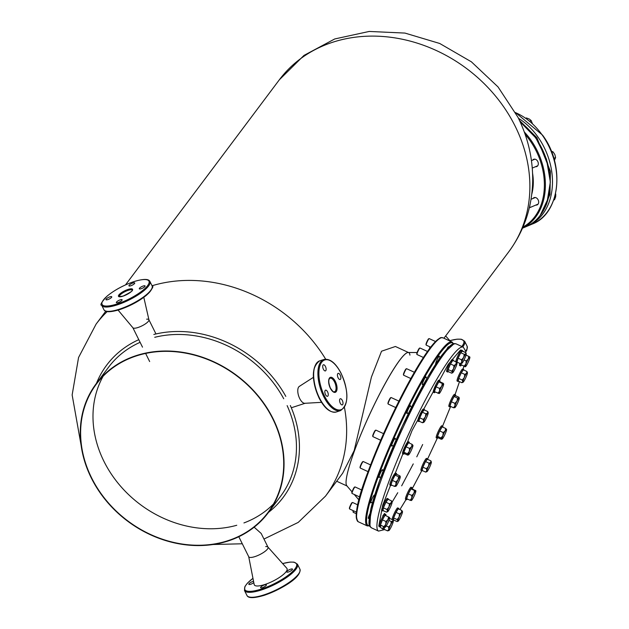 <?xml version="1.0" encoding="UTF-8"?>
<svg xmlns="http://www.w3.org/2000/svg" width="629" height="629" viewBox="0 0 629 629"><rect width="100%" height="100%" fill="white"/><g stroke="black" fill="none" stroke-linecap="round" stroke-linejoin="round"><path stroke-width="0.94" d="M236.763 525.27A107.166 90.71 36.9 0 1 103.919 461.293A107.166 90.71 36.9 0 1 103.172 376.166M273.529 503.939A107.166 90.71 36.9 0 1 243.934 522.935M228.012 540.665A107.166 90.71 -143.1 0 0 267.899 512.596A107.166 90.71 -143.1 0 0 257.379 395.374A107.166 90.71 -143.1 0 0 136.312 355.935A107.166 90.71 -143.1 0 0 96.434 383.997A107.166 90.71 -143.1 0 0 106.954 501.219A107.166 90.71 -143.1 0 0 228.012 540.665M136.163 355.621A107.528 91.008 -143.1 0 0 96.143 383.776A107.528 91.008 -143.1 0 0 106.702 501.392A107.528 91.008 -143.1 0 0 228.17 540.971A107.528 91.008 -143.1 0 0 268.182 512.816A107.528 91.008 -143.1 0 0 257.631 395.201A107.528 91.008 -143.1 0 0 136.163 355.621M140.11 342.318A107.528 91.008 -143.1 0 0 108.558 367.226L96.143 383.776M290.346 405.524A110.287 93.344 36.9 0 1 268.512 512.376M153.822 334.471A110.287 93.344 36.9 0 1 285.81 396.388M283.718 398.747A107.528 91.008 -143.1 0 0 154.734 337.309M96.473 383.344A110.287 93.344 36.9 0 1 138.797 339.668M268.182 512.816L280.597 496.265A107.528 91.008 -143.1 0 0 287.131 405.619M253.542 581.306A3.224 0.881 -26.4 0 0 252.748 581.51A3.224 0.881 -26.4 0 0 248.832 584.325A3.224 0.881 -26.4 0 0 250.688 584.262A3.224 0.881 -26.4 0 0 253.802 582.627M264.534 584.891A3.224 0.881 -26.4 0 0 260.61 587.698A3.224 0.881 -26.4 0 0 262.474 587.643A3.224 0.881 -26.4 0 0 266.389 584.836A3.224 0.881 -26.4 0 0 264.534 584.891M290.629 569.19A3.224 0.881 -26.4 0 0 286.714 571.997A3.224 0.881 -26.4 0 0 288.569 571.934A3.224 0.881 -26.4 0 0 292.493 569.127A3.224 0.881 -26.4 0 0 290.629 569.19M248.691 556.586A10.756 2.925 -26.4 0 0 254.957 556.594A10.756 2.925 -26.4 0 0 264.723 551.617A10.756 2.925 -26.4 0 0 267.899 547.049A10.756 2.925 -26.4 0 0 265.697 546.577M248.714 556.696L254.171 584.498A18.28 4.977 -26.4 0 0 264.817 584.514A18.28 4.977 -26.4 0 0 281.415 576.046A18.28 4.977 -26.4 0 0 286.824 568.286L267.978 547.136M369.789 513.94A4.301 0.566 114.7 0 0 368.767 516.338A4.301 0.566 114.7 0 0 368.342 518.414A4.301 0.566 114.7 0 0 368.924 517.895M374.381 495.833A4.301 0.566 114.7 0 0 374.397 495.054A4.301 0.566 114.7 0 0 373.028 496.839A4.301 0.566 114.7 0 0 371.22 500.786A4.301 0.566 114.7 0 0 370.796 502.862A4.301 0.566 114.7 0 0 371.377 502.343M382.566 470.429A4.301 0.566 114.7 0 0 382.581 469.651A4.301 0.566 114.7 0 0 381.213 471.436A4.301 0.566 114.7 0 0 379.405 475.39A4.301 0.566 114.7 0 0 378.98 477.458A4.301 0.566 114.7 0 0 379.562 476.939M395.24 439.042A4.301 0.566 114.7 0 0 395.256 438.264A4.301 0.566 114.7 0 0 393.888 440.048A4.301 0.566 114.7 0 0 392.079 443.995A4.301 0.566 114.7 0 0 391.655 446.071A4.301 0.566 114.7 0 0 392.237 445.552M410.478 406.444A4.301 0.566 114.7 0 0 410.493 405.666A4.301 0.566 114.7 0 0 409.125 407.45A4.301 0.566 114.7 0 0 407.317 411.405A4.301 0.566 114.7 0 0 406.892 413.473A4.301 0.566 114.7 0 0 407.474 412.954M425.951 377.604A4.301 0.566 114.7 0 0 425.967 376.826A4.301 0.566 114.7 0 0 424.599 378.611A4.301 0.566 114.7 0 0 422.79 382.566A4.301 0.566 114.7 0 0 422.366 384.633A4.301 0.566 114.7 0 0 422.947 384.115M439.309 356.91A4.301 0.566 114.7 0 0 439.325 356.132A4.301 0.566 114.7 0 0 437.965 357.917A4.301 0.566 114.7 0 0 436.156 361.864A4.301 0.566 114.7 0 0 435.724 363.939A4.301 0.566 114.7 0 0 435.779 363.947M448.579 347.216A4.301 0.566 114.7 0 0 448.54 346.728A4.301 0.566 114.7 0 0 446.991 348.851M352.036 491.886L346.776 485.737A73.475 9.632 -65.3 0 1 354.52 450.671A73.475 9.632 -65.3 0 1 408.166 352.515L417.121 352.515M535.806 205.078A3.939 2.956 -112.9 0 0 537.08 204.928A3.939 2.956 -112.9 0 0 538.448 203.411A3.939 2.956 -112.9 0 0 537.606 199.008A3.939 2.956 -112.9 0 0 534.005 197.671A3.939 2.956 -112.9 0 0 533.015 198.481M535.452 166.724A3.939 2.956 -112.9 0 0 536.726 166.575A3.939 2.956 -112.9 0 0 538.094 165.057A3.939 2.956 -112.9 0 0 537.252 160.654A3.939 2.956 -112.9 0 0 533.651 159.318A3.939 2.956 -112.9 0 0 532.661 160.128M531.749 194.322A46.239 34.674 -112.9 0 0 532.606 173.447M338.119 377.809A3.224 1.478 72 0 0 340.147 379.507A3.224 1.478 72 0 0 340.179 375.065A3.224 1.478 72 0 0 338.15 373.367A3.224 1.478 72 0 0 338.119 377.809M340.258 403.197A3.224 1.478 72 0 0 342.286 404.895A3.224 1.478 72 0 0 342.318 400.453A3.224 1.478 72 0 0 340.289 398.755A3.224 1.478 72 0 0 340.258 403.197M325.523 394.611A3.224 1.478 72 0 0 327.552 396.301A3.224 1.478 72 0 0 327.583 391.859A3.224 1.478 72 0 0 325.555 390.169A3.224 1.478 72 0 0 325.523 394.611M323.385 369.215A3.224 1.478 72 0 0 325.413 370.913A3.224 1.478 72 0 0 325.445 366.471A3.224 1.478 72 0 0 323.416 364.781A3.224 1.478 72 0 0 323.385 369.215M321.513 402.34L304.837 403.307A8.963 4.104 -108 0 1 299.687 398.511A8.963 4.104 -108 0 1 299.325 386.387L313.384 377.353M130.801 285.77A3.224 0.881 -26.4 0 0 134.716 282.964A3.224 0.881 -26.4 0 0 132.861 283.026A3.224 0.881 -26.4 0 0 128.937 285.833A3.224 0.881 -26.4 0 0 130.801 285.77M141.163 288.742A3.224 0.881 -26.4 0 0 145.087 285.936A3.224 0.881 -26.4 0 0 143.223 285.998A3.224 0.881 -26.4 0 0 139.308 288.805A3.224 0.881 -26.4 0 0 141.163 288.742M118.197 302.565A3.224 0.881 -26.4 0 0 122.12 299.758A3.224 0.881 -26.4 0 0 120.257 299.821A3.224 0.881 -26.4 0 0 116.341 302.628A3.224 0.881 -26.4 0 0 118.197 302.565M107.834 299.593A3.224 0.881 -26.4 0 0 111.75 296.786A3.224 0.881 -26.4 0 0 109.894 296.841A3.224 0.881 -26.4 0 0 105.971 299.656A3.224 0.881 -26.4 0 0 107.834 299.593M143.813 297.344L148.947 319.854A8.963 2.437 153.6 0 1 138.003 327.505A8.963 2.437 153.6 0 1 132.923 327.803L118.095 310.105M408.488 352.515L395.413 346.485L381.544 351.21L371.432 377.038L354.198 450.521L342.687 473.212L325.492 496.147A143.365 121.35 36.9 0 0 344.44 407.388M347.247 486.099A73.475 9.632 -65.3 0 1 354.52 450.671A73.475 9.632 -65.3 0 1 385.428 383.179A73.475 9.632 -65.3 0 1 408.748 352.633A73.475 9.632 -65.3 0 1 409.919 355.149M146.636 319.186A8.963 2.437 153.6 0 1 148.892 319.705A8.963 2.437 153.6 0 1 138.003 327.505A8.963 2.437 153.6 0 1 132.837 327.67M238.8 536.726L248.762 556.791A10.756 2.925 -26.4 0 0 254.957 556.594A10.756 2.925 -26.4 0 0 268.025 547.23L261.184 533.463L254.147 527.181M305.317 403.22A8.963 4.104 -108 0 1 299.687 398.511A8.963 4.104 -108 0 1 299.774 386.175M465.586 352.594L460.522 349.976L448.21 364.356L412.066 430.511L382.707 505.181L378.792 526.151L383.643 529.673M399.902 509.561L406.067 499.512M412.16 488.827L421.729 470.759L412.176 488.835M437.257 438.287L427.618 458.942L437.241 438.287A6.628 0.873 -65.3 0 1 438.735 432.949A6.628 0.873 -65.3 0 1 442.329 426.478A6.628 0.873 -65.3 0 1 442.769 426.234A6.628 0.873 -65.3 0 1 442.808 427.138M450.631 406.444L442.58 426.147L450.616 406.436M459.508 381.638L455.05 394.666L459.484 381.63M463.101 369.199L463.832 366.204M357.704 504.828L352.602 502.477A3.585 0.472 114.7 0 0 352.531 502.485A3.585 0.472 114.7 0 0 350.738 505.401A3.585 0.472 114.7 0 0 349.559 508.932A3.585 0.472 114.7 0 0 349.606 508.987L356.399 512.124M352.531 502.485L352.067 502.657A3.224 0.425 114.7 0 0 350.455 505.284A3.224 0.425 114.7 0 0 349.394 508.468L349.559 508.932M383.981 526.654L385.711 524.421A5.37 0.708 -65.3 0 1 386.772 521.921A5.37 0.708 -65.3 0 1 387.983 519.562L388.525 516.928L385.011 515.308L382.424 519.884L380.466 525.026L385.042 527.283L380.466 525.026M385.711 524.421L385.939 521.504L387.983 519.562A5.37 0.708 -65.3 0 1 389.587 517.557L389.154 517.502L389.587 517.557A5.37 0.708 -65.3 0 1 389.626 517.628A5.37 0.708 -65.3 0 1 388.926 520.419A5.37 0.708 -65.3 0 1 386.654 525.278A5.37 0.708 -65.3 0 1 385.176 527.291A5.37 0.708 -65.3 0 1 385.042 527.283A5.37 0.708 -65.3 0 1 385.711 524.421M382.424 519.884L385.939 521.504M388.525 516.928L389.587 517.557M387.543 530.892L388.84 529.303L388.643 527.023L390.735 524.625L391.324 521.535L392.866 521.071A5.37 0.708 -65.3 0 1 393.29 520.954A5.37 0.708 -65.3 0 1 393.109 522.196A5.37 0.708 -65.3 0 1 391.222 526.874A5.37 0.708 -65.3 0 1 389.084 530.428L387.543 530.892L384.028 529.272L384.61 527.22L385.042 527.283M385.829 514.436L384.862 513.987A6.628 0.873 114.7 0 0 381.41 519.397A6.628 0.873 114.7 0 0 379.311 526.033L380.278 526.481A6.628 0.873 -65.3 0 1 382.377 519.845A6.628 0.873 -65.3 0 1 385.829 514.436A6.628 0.873 -65.3 0 1 385.797 515.67M381.198 525.647A6.628 0.873 -65.3 0 1 380.278 526.481M389.084 530.428A5.37 0.708 -65.3 0 1 388.832 530.624A5.37 0.708 -65.3 0 1 388.84 529.303A5.37 0.708 -65.3 0 1 389.603 527.149A5.37 0.708 -65.3 0 1 390.735 524.625A5.37 0.708 -65.3 0 1 392.866 521.071L392.913 519.916L389.579 518.382M353.537 510.803A3.585 0.472 114.7 0 0 353.223 512.265A3.585 0.472 114.7 0 0 353.262 512.321L356.242 513.689M353.27 510.677A3.224 0.425 114.7 0 0 353.05 511.794L353.223 512.265M391.324 521.535L388.926 520.427M386.269 525.93L388.643 527.023M393.29 520.954L392.913 519.916M397.072 521.575L397.85 520.922A5.37 0.708 -65.3 0 1 398.196 519.436A5.37 0.708 -65.3 0 1 399.069 517.132L399.509 514.003L395.995 512.383L393.62 517.95L393.55 519.955L397.072 521.575L397.85 520.922L397.135 519.57L399.069 517.132A5.37 0.708 -65.3 0 1 401.404 512.564L401.813 510.441L398.291 508.814L395.995 512.383M393.62 517.95L397.135 519.57M399.509 514.003L401.404 512.564A5.37 0.708 -65.3 0 1 402.497 511.558A5.37 0.708 -65.3 0 1 402.521 511.786A5.37 0.708 -65.3 0 1 401.302 515.576A5.37 0.708 -65.3 0 1 398.967 520.144A5.37 0.708 -65.3 0 1 398.047 521.229A5.37 0.708 -65.3 0 1 397.85 520.922M401.813 510.441L402.521 511.786M411.099 500.118L411.366 500.542A5.37 0.708 -65.3 0 1 411.24 499.961A5.37 0.708 -65.3 0 1 411.728 498.223L411.83 495.479L408.315 493.859L406.617 498.655L410.132 500.275L411.728 498.223A5.37 0.708 -65.3 0 1 413.913 493.34L414.495 490.51L410.981 488.89L408.315 493.859M414.495 490.51L415.73 490.777A5.37 0.708 -65.3 0 1 415.863 490.864A5.37 0.708 -65.3 0 1 415.36 493.089A5.37 0.708 -65.3 0 1 413.182 497.979A5.37 0.708 -65.3 0 1 411.405 500.527A5.37 0.708 -65.3 0 1 411.366 500.542L410.132 500.275M411.83 495.479L413.913 493.34A5.37 0.708 -65.3 0 1 415.73 490.777L411.948 488.725L410.981 488.89M415.73 490.777L415.462 490.345M429.041 463.172L430.716 462.362A5.37 0.708 -65.3 0 1 431.337 462.024A5.37 0.708 -65.3 0 1 431.266 462.858A5.37 0.708 -65.3 0 1 429.568 467.316A5.37 0.708 -65.3 0 1 427.327 471.278A5.37 0.708 -65.3 0 1 426.879 471.687A5.37 0.708 -65.3 0 1 426.753 471.679A5.37 0.708 -65.3 0 1 426.784 470.775L426.415 468.778L422.9 467.158L422.138 470.461L425.652 472.088L426.784 470.775A5.37 0.708 -65.3 0 1 428.475 466.317L429.041 463.172L425.526 461.552L422.9 467.158M426.792 471.703L425.652 472.088M426.415 468.778L428.475 466.317A5.37 0.708 -65.3 0 1 430.716 462.362L430.896 460.86L427.382 459.241L425.526 461.552M430.896 460.86L431.337 462.024M443.225 432.579L445.206 430.865L445.694 428.475L446.582 429.465A5.37 0.708 -65.3 0 1 445.631 432.823A5.37 0.708 -65.3 0 1 443.311 437.572A5.37 0.708 -65.3 0 1 442.368 438.9A5.37 0.708 -65.3 0 1 442.116 439.097A5.37 0.708 -65.3 0 1 441.935 438.971L441.047 437.981L437.532 436.361L437.815 437.658L441.33 439.278L441.935 438.971A5.37 0.708 -65.3 0 1 442.887 435.622L443.225 432.579L439.71 430.951L437.532 436.361M445.694 428.475L442.179 426.847L439.71 430.951M441.33 439.278L441.935 438.971M441.047 437.981L442.887 435.622A5.37 0.708 -65.3 0 1 445.206 430.865A5.37 0.708 -65.3 0 1 446.574 429.426A5.37 0.708 -65.3 0 1 446.582 429.465M453.493 407.757L454.94 405.917L454.901 403.386L456.992 401.098L457.598 398.11L458.989 398.008A5.37 0.708 -65.3 0 1 459.249 398.039A5.37 0.708 -65.3 0 1 458.926 399.745A5.37 0.708 -65.3 0 1 456.874 404.573A5.37 0.708 -65.3 0 1 455.711 406.617A5.37 0.708 -65.3 0 1 454.885 407.655L453.493 407.757L449.971 406.137L451.378 401.766L454.083 396.49L455.365 395.594L458.887 397.214L458.989 398.008L458.887 397.214M454.901 403.386L451.378 401.766M457.598 398.11L454.083 396.49M454.885 407.655A5.37 0.708 -65.3 0 1 454.791 407.702A5.37 0.708 -65.3 0 1 454.94 405.917A5.37 0.708 -65.3 0 1 456.992 401.098A5.37 0.708 -65.3 0 1 458.989 398.008M464.792 374.404L466.592 373.272A5.37 0.708 -65.3 0 1 467.433 372.635A5.37 0.708 -65.3 0 1 467.426 373.131A5.37 0.708 -65.3 0 1 465.955 377.29A5.37 0.708 -65.3 0 1 464.752 379.751A5.37 0.708 -65.3 0 1 463.652 381.591A5.37 0.708 -65.3 0 1 462.975 382.306A5.37 0.708 -65.3 0 1 462.81 381.732L462.276 380.05L458.761 378.422L458.337 381.103L461.851 382.723L462.81 381.732A5.37 0.708 -65.3 0 1 464.281 377.573L464.792 374.404L461.277 372.785L458.761 378.422M462.276 380.05L464.281 377.573A5.37 0.708 -65.3 0 1 466.592 373.272L466.891 371.448L463.376 369.821L461.277 372.785M462.975 382.306L461.851 382.723M466.891 371.448L467.394 372.572M430.134 346.933A3.585 0.472 114.7 0 0 429.811 348.38L429.646 347.923A3.224 0.425 114.7 0 1 429.866 346.807M466.191 360.96L468.235 359.017L468.778 356.384L469.839 357.02A5.37 0.708 -65.3 0 1 469.879 357.083A5.37 0.708 -65.3 0 1 469.179 359.882A5.37 0.708 -65.3 0 1 468.118 362.375A5.37 0.708 -65.3 0 1 466.907 364.741A5.37 0.708 -65.3 0 1 465.429 366.754A5.37 0.708 -65.3 0 1 465.295 366.738L460.719 364.49L465.295 366.738A5.37 0.708 -65.3 0 1 465.963 363.877L466.191 360.96L464.013 359.961M461.049 363.633L460.719 364.49M464.862 366.683L465.295 366.738M464.233 366.109L465.963 363.877A5.37 0.708 -65.3 0 1 468.235 359.017A5.37 0.708 -65.3 0 1 469.839 357.02L469.407 356.957L469.839 357.02M468.778 356.384L466.01 355.11M435.567 341.539L429.198 338.606A3.585 0.472 114.7 0 0 429.127 338.614A3.585 0.472 114.7 0 0 426.784 342.797A3.585 0.472 114.7 0 0 426.155 345.062A3.585 0.472 114.7 0 0 426.195 345.117L430.708 347.2M429.127 338.614L428.664 338.787A3.224 0.425 114.7 0 0 426.548 342.553A3.224 0.425 114.7 0 0 425.99 344.598L426.155 345.062M466.05 355A5.37 0.708 -65.3 0 1 465.287 357.146A5.37 0.708 -65.3 0 1 464.155 359.678A5.37 0.708 -65.3 0 1 462.024 363.232L460.483 363.696L456.961 362.076L458.061 358.2L460.743 352.712L462.331 351.092L465.845 352.712L465.798 353.868A5.37 0.708 -65.3 0 1 466.223 353.757A5.37 0.708 -65.3 0 1 466.05 355M461.725 363.436L461.765 363.42A5.37 0.708 -65.3 0 1 461.78 362.107L461.576 359.827L458.061 358.2M460.483 363.696L461.78 362.107A5.37 0.708 -65.3 0 1 463.667 357.421L464.257 354.331L460.743 352.712M461.576 359.827L463.667 357.421A5.37 0.708 -65.3 0 1 465.798 353.868L464.257 354.331M466.223 353.757L465.845 352.712M427.547 351.485L419.991 348.002A3.585 0.472 114.7 0 0 419.92 348.01A3.585 0.472 114.7 0 0 418.599 349.968A3.585 0.472 114.7 0 0 417.161 353.317A3.585 0.472 114.7 0 0 416.941 354.465A3.585 0.472 114.7 0 0 416.988 354.52L423.466 357.5M419.92 348.01L419.449 348.183A3.224 0.425 114.7 0 0 418.261 349.952A3.224 0.425 114.7 0 0 416.964 352.963A3.224 0.425 114.7 0 0 416.775 353.993L416.941 354.465M454.02 365.598L455.923 364.16L456.324 362.037L457.039 363.381A5.37 0.708 -65.3 0 1 456.693 364.859A5.37 0.708 -65.3 0 1 455.813 367.171A5.37 0.708 -65.3 0 1 453.478 371.739A5.37 0.708 -65.3 0 1 452.558 372.824A5.37 0.708 -65.3 0 1 452.369 372.517L451.653 371.165L448.139 369.545L448.068 371.55L451.583 373.17L452.369 372.517A5.37 0.708 -65.3 0 1 453.588 368.728L454.02 365.598L450.506 363.979L448.139 369.545M456.324 362.037L452.809 360.417L450.506 363.979M451.583 373.17L452.369 372.517M451.653 371.165L453.588 368.728A5.37 0.708 -65.3 0 1 455.923 364.16A5.37 0.708 -65.3 0 1 457.016 363.153A5.37 0.708 -65.3 0 1 457.039 363.381M414.432 372.297L406.625 368.704A3.585 0.472 114.7 0 0 406.554 368.704A3.585 0.472 114.7 0 0 404.934 371.275A3.585 0.472 114.7 0 0 403.59 374.829A3.585 0.472 114.7 0 0 403.582 375.159A3.585 0.472 114.7 0 0 403.629 375.214L410.879 378.556M406.554 368.704L406.09 368.877A3.224 0.425 114.7 0 0 404.628 371.189A3.224 0.425 114.7 0 0 403.417 374.389A3.224 0.425 114.7 0 0 403.417 374.687L403.582 375.159M437.926 393.267L439.522 391.207L439.624 388.463L441.707 386.324L442.289 383.493L443.524 383.761A5.37 0.708 -65.3 0 1 443.649 383.847A5.37 0.708 -65.3 0 1 443.649 384.343A5.37 0.708 -65.3 0 1 443.154 386.08A5.37 0.708 -65.3 0 1 440.976 390.963A5.37 0.708 -65.3 0 1 439.199 393.518A5.37 0.708 -65.3 0 1 439.16 393.526L434.411 391.647L436.109 386.843L438.775 381.874L439.742 381.709L443.256 383.328M438.893 393.101L439.16 393.526A5.37 0.708 -65.3 0 1 439.522 391.207A5.37 0.708 -65.3 0 1 441.707 386.324A5.37 0.708 -65.3 0 1 443.524 383.761M439.624 388.463L436.109 386.843M442.289 383.493L438.775 381.874M391.167 397.552A3.585 0.472 114.7 0 0 391.152 397.544A3.585 0.472 114.7 0 0 391.081 397.544A3.585 0.472 114.7 0 0 389.225 400.602A3.585 0.472 114.7 0 0 388.109 403.999A3.585 0.472 114.7 0 0 388.132 404.038A3.585 0.472 114.7 0 0 388.148 404.054A3.585 0.472 114.7 0 0 388.172 404.054M425.88 413.835L427.563 413.025A5.37 0.708 -65.3 0 1 428.137 412.624A5.37 0.708 -65.3 0 1 428.176 412.687A5.37 0.708 -65.3 0 1 428.105 413.52A5.37 0.708 -65.3 0 1 426.407 417.978A5.37 0.708 -65.3 0 1 424.174 421.941A5.37 0.708 -65.3 0 1 423.718 422.358A5.37 0.708 -65.3 0 1 423.624 421.446L423.262 419.449L419.74 417.829L418.977 421.131L422.491 422.751L423.624 421.446A5.37 0.708 -65.3 0 1 425.322 416.988L425.88 413.835L422.366 412.215L419.74 417.829M423.262 419.449L425.322 416.988A5.37 0.708 -65.3 0 1 427.563 413.025L427.744 411.523L428.042 412.365M390.695 397.725A3.224 0.425 114.7 0 0 390.617 397.717A3.224 0.425 114.7 0 0 388.942 400.469A3.224 0.425 114.7 0 0 387.936 403.527A3.224 0.425 114.7 0 0 387.967 403.566M427.744 411.523L424.221 409.904L422.366 412.215M423.631 422.366L422.491 422.751M383.58 433.664L375.914 430.134A3.585 0.472 114.7 0 0 375.843 430.142A3.585 0.472 114.7 0 0 375.678 430.267A3.585 0.472 114.7 0 0 373.83 433.554A3.585 0.472 114.7 0 0 372.871 436.597A3.585 0.472 114.7 0 0 372.918 436.644L380.702 440.237M375.474 430.346A3.224 0.425 114.7 0 0 375.379 430.315A3.224 0.425 114.7 0 0 375.23 430.433A3.224 0.425 114.7 0 0 373.563 433.389A3.224 0.425 114.7 0 0 372.706 436.125L372.871 436.597M409.597 448.438L411.578 446.724A5.37 0.708 -65.3 0 1 412.522 445.403A5.37 0.708 -65.3 0 1 412.939 445.285A5.37 0.708 -65.3 0 1 412.954 445.324A5.37 0.708 -65.3 0 1 412.003 448.681A5.37 0.708 -65.3 0 1 409.676 453.43A5.37 0.708 -65.3 0 1 408.488 454.956A5.37 0.708 -65.3 0 1 408.307 454.838L407.419 453.839L403.897 452.22L404.18 453.517L407.702 455.137L408.307 454.838A5.37 0.708 -65.3 0 1 409.259 451.48L409.597 448.438L406.082 446.81L403.897 452.22M407.419 453.839L409.259 451.48A5.37 0.708 -65.3 0 1 411.578 446.724L412.066 444.333L412.954 445.324M412.066 444.333L408.543 442.706L406.082 446.81M407.702 455.137L408.307 454.838M370.591 464.917L363.24 461.529A3.585 0.472 114.7 0 0 363.169 461.529A3.585 0.472 114.7 0 0 362.556 462.252A3.585 0.472 114.7 0 0 360.881 465.57A3.585 0.472 114.7 0 0 360.197 467.984A3.585 0.472 114.7 0 0 360.244 468.039L368.059 471.64M363.169 461.529L362.705 461.702A3.224 0.425 114.7 0 0 362.155 462.354A3.224 0.425 114.7 0 0 360.645 465.342A3.224 0.425 114.7 0 0 360.032 467.512L360.197 467.984M395.916 482.026L398.015 479.73A5.37 0.708 -65.3 0 1 399.171 477.678A5.37 0.708 -65.3 0 1 400.005 476.648L399.902 475.854L396.388 474.227L395.098 475.131L392.402 480.399L390.994 484.778L394.509 486.398L395.963 484.558L395.916 482.026L392.402 480.399M400.005 476.648A5.37 0.708 -65.3 0 1 400.264 476.672A5.37 0.708 -65.3 0 1 399.95 478.386A5.37 0.708 -65.3 0 1 397.89 483.206A5.37 0.708 -65.3 0 1 395.9 486.296A5.37 0.708 -65.3 0 1 395.814 486.343A5.37 0.708 -65.3 0 1 395.963 484.558A5.37 0.708 -65.3 0 1 398.015 479.73L398.613 476.751L400.005 476.648L399.902 475.854M395.098 475.131L398.613 476.751M395.9 486.296L394.509 486.398M361.754 490.015L355.055 486.932A3.585 0.472 114.7 0 0 354.984 486.932A3.585 0.472 114.7 0 0 353.797 488.639A3.585 0.472 114.7 0 0 352.012 493.388A3.585 0.472 114.7 0 0 352.051 493.443L359.702 496.965M354.984 486.932L354.52 487.105A3.224 0.425 114.7 0 0 353.451 488.639A3.224 0.425 114.7 0 0 351.839 492.916L352.012 493.388M386.921 509.49L388.934 507.013A5.37 0.708 -65.3 0 1 390.129 504.552A5.37 0.708 -65.3 0 1 391.238 502.713L391.537 500.888L388.022 499.269L385.923 502.225L383.407 507.87L382.982 510.544L386.505 512.163L387.464 511.173L386.921 509.49L383.407 507.87M388.934 507.013L389.445 503.853L391.238 502.713A5.37 0.708 -65.3 0 1 392.079 502.076A5.37 0.708 -65.3 0 1 392.079 502.571A5.37 0.708 -65.3 0 1 390.609 506.73A5.37 0.708 -65.3 0 1 388.297 511.031A5.37 0.708 -65.3 0 1 387.621 511.747A5.37 0.708 -65.3 0 1 387.464 511.173A5.37 0.708 -65.3 0 1 388.934 507.013M385.923 502.225L389.445 503.853M391.537 500.888L392.04 502.013M387.621 511.747L386.505 512.163M383.438 526.685A6.628 0.873 114.7 0 0 382.967 529.359L383.934 529.807A6.628 0.873 -65.3 0 1 384.405 527.126M384.461 529.476A6.628 0.873 -65.3 0 1 383.934 529.807M393.715 520.034A6.628 0.873 -65.3 0 1 393.149 520.411A6.628 0.873 -65.3 0 1 393.463 518.194A6.628 0.873 -65.3 0 1 396.317 511.636A6.628 0.873 -65.3 0 1 398.7 508.366L397.732 507.918A6.628 0.873 114.7 0 0 395.35 511.188A6.628 0.873 114.7 0 0 392.496 517.753A6.628 0.873 114.7 0 0 392.071 519.53M398.7 508.366A6.628 0.873 -65.3 0 1 398.778 509.042M412.058 487.672L411.091 487.223A6.628 0.873 114.7 0 0 408.142 491.595A6.628 0.873 114.7 0 0 405.461 498.553A6.628 0.873 114.7 0 0 405.54 499.269L406.507 499.717A6.628 0.873 -65.3 0 1 406.436 499.001A6.628 0.873 -65.3 0 1 409.109 492.043A6.628 0.873 -65.3 0 1 412.058 487.672A6.628 0.873 -65.3 0 1 412.129 488.379A6.628 0.873 -65.3 0 1 412.058 488.772M407.348 498.994A6.628 0.873 -65.3 0 1 406.507 499.717M426.596 458.407A6.628 0.873 114.7 0 0 426.564 458.384A6.628 0.873 114.7 0 0 423.058 463.919A6.628 0.873 114.7 0 0 420.982 470.406A6.628 0.873 114.7 0 0 421.013 470.429A6.628 0.873 114.7 0 0 421.053 470.437M422.444 470.61A6.628 0.873 -65.3 0 1 421.98 470.877A6.628 0.873 -65.3 0 1 421.957 470.854A6.628 0.873 -65.3 0 1 424.025 464.359A6.628 0.873 -65.3 0 1 427.531 458.832A6.628 0.873 -65.3 0 1 427.563 458.848A6.628 0.873 -65.3 0 1 427.634 459.351M442.769 426.234L441.802 425.786A6.628 0.873 114.7 0 0 441.361 426.03A6.628 0.873 114.7 0 0 437.76 432.5A6.628 0.873 114.7 0 0 436.251 437.831L437.218 438.279A6.628 0.873 -65.3 0 0 437.658 438.036A6.628 0.873 -65.3 0 0 437.933 437.721M455.443 394.847L454.476 394.399A6.628 0.873 114.7 0 0 453.21 395.743A6.628 0.873 114.7 0 0 449.955 402.269A6.628 0.873 114.7 0 0 448.925 406.444L449.892 406.892A6.628 0.873 -65.3 0 1 450.922 402.717A6.628 0.873 -65.3 0 1 454.177 396.191A6.628 0.873 -65.3 0 1 455.443 394.847A6.628 0.873 -65.3 0 1 455.506 395.657M450.553 406.405A6.628 0.873 -65.3 0 1 449.892 406.892M463.628 369.443L462.661 368.995A6.628 0.873 114.7 0 0 460.342 372.156A6.628 0.873 114.7 0 0 457.11 381.04L458.077 381.488A6.628 0.873 -65.3 0 1 461.309 372.604A6.628 0.873 -65.3 0 1 463.628 369.443A6.628 0.873 -65.3 0 1 463.73 369.986M458.557 381.205A6.628 0.873 -65.3 0 1 458.077 381.488M459.838 363.397A6.628 0.873 114.7 0 0 459.563 365.488L460.53 365.936A6.628 0.873 -65.3 0 1 460.868 363.656M461.45 365.111A6.628 0.873 -65.3 0 1 460.53 365.936M466.168 354.52A6.628 0.873 -65.3 0 1 466.05 355.126M457.401 362.273A6.628 0.873 -65.3 0 1 456.874 362.611A6.628 0.873 -65.3 0 1 457.951 358.318A6.628 0.873 -65.3 0 1 462.425 350.565L461.45 350.117A6.628 0.873 114.7 0 0 456.984 357.87A6.628 0.873 114.7 0 0 455.797 361.793M462.425 350.565A6.628 0.873 -65.3 0 1 462.512 351.179M453.21 359.961L452.243 359.513A6.628 0.873 114.7 0 0 449.861 362.784A6.628 0.873 114.7 0 0 447.007 369.349A6.628 0.873 114.7 0 0 446.692 371.558L447.659 372.006A6.628 0.873 -65.3 0 1 447.974 369.797A6.628 0.873 -65.3 0 1 450.828 363.232A6.628 0.873 -65.3 0 1 453.21 359.961A6.628 0.873 -65.3 0 1 453.289 360.637M448.225 371.629A6.628 0.873 -65.3 0 1 447.659 372.006M439.852 380.655L438.885 380.207A6.628 0.873 114.7 0 0 435.936 384.578A6.628 0.873 114.7 0 0 433.255 391.545A6.628 0.873 114.7 0 0 433.334 392.252L434.301 392.7A6.628 0.873 -65.3 0 1 434.23 391.985A6.628 0.873 -65.3 0 1 436.903 385.027A6.628 0.873 -65.3 0 1 439.852 380.655A6.628 0.873 -65.3 0 1 439.923 381.371A6.628 0.873 -65.3 0 1 439.852 381.764M435.142 391.977A6.628 0.873 -65.3 0 1 434.301 392.7M423.435 409.07A6.628 0.873 114.7 0 0 423.403 409.047A6.628 0.873 114.7 0 0 419.897 414.582A6.628 0.873 114.7 0 0 417.829 421.076A6.628 0.873 114.7 0 0 417.86 421.092A6.628 0.873 114.7 0 0 417.892 421.108M419.291 421.273A6.628 0.873 -65.3 0 1 418.828 421.54A6.628 0.873 -65.3 0 1 418.796 421.516A6.628 0.873 -65.3 0 1 420.872 415.03A6.628 0.873 -65.3 0 1 424.378 409.495A6.628 0.873 -65.3 0 1 424.402 409.518A6.628 0.873 -65.3 0 1 424.473 410.022M409.141 442.093L408.174 441.644A6.628 0.873 114.7 0 0 407.734 441.888A6.628 0.873 114.7 0 0 404.132 448.359A6.628 0.873 114.7 0 0 402.623 453.69L403.59 454.138A6.628 0.873 -65.3 0 1 405.1 448.807A6.628 0.873 -65.3 0 1 408.701 442.336A6.628 0.873 -65.3 0 1 409.141 442.093A6.628 0.873 -65.3 0 1 409.18 442.997M404.305 453.58A6.628 0.873 -65.3 0 1 404.03 453.894A6.628 0.873 -65.3 0 1 403.59 454.138M396.467 473.48L395.499 473.032A6.628 0.873 114.7 0 0 394.226 474.376A6.628 0.873 114.7 0 0 390.979 480.91A6.628 0.873 114.7 0 0 389.949 485.077L390.916 485.525A6.628 0.873 -65.3 0 1 391.946 481.35A6.628 0.873 -65.3 0 1 395.193 474.824A6.628 0.873 -65.3 0 1 396.467 473.48A6.628 0.873 -65.3 0 1 396.522 474.29M391.568 485.045A6.628 0.873 -65.3 0 1 390.916 485.525M388.282 498.883L387.307 498.435A6.628 0.873 114.7 0 0 384.987 501.596A6.628 0.873 114.7 0 0 381.764 510.481L382.731 510.929A6.628 0.873 -65.3 0 1 385.954 502.044A6.628 0.873 -65.3 0 1 388.282 498.883A6.628 0.873 -65.3 0 1 388.376 499.426M383.203 510.646A6.628 0.873 -65.3 0 1 382.731 510.929M535.224 221.683L532.488 222.988M532.37 123.512L531.175 120.579L529.296 119.046L526.41 117.938L525.765 118.205M529.712 121.2L531.175 120.579M554.408 160.411L555.588 157.565L554.841 154.514L553.08 151.888L551.798 152.43M553.811 158.311L555.588 157.565M553.08 151.888L551.13 151.094M529.862 205.408A3.585 2.689 67.1 0 1 529.437 207.295M553.677 200.093L554.542 199.731L555.659 196.83L555.761 194.353L555.344 194.534M555.761 194.353L555.549 193.669M125.509 284.89L279.347 79.789A143.365 121.35 36.9 0 1 400.634 38.904A143.365 121.35 36.9 0 1 515.253 126.374A143.365 121.35 36.9 0 1 508.727 251.844L443.917 338.253M81.157 445.584L72.146 394.941L78.562 357.5L96.103 324.1A143.365 121.35 36.9 0 1 107.174 311.599M152.045 285.747A143.365 121.35 36.9 0 1 325.665 359.167M299.648 572.162A28.855 7.855 153.6 0 1 264.51 595.191M263.976 594.885A29.571 8.051 -26.4 0 0 299.907 569.135C301.834 577.524 280.911 589.42 264.424 595.262C254.03 598.344 248.203 598.407 246.938 595.435A29.571 8.051 -26.4 0 0 263.976 594.885M252.96 578.334A28.855 7.855 -26.4 0 0 261.444 589.019A28.855 7.855 -26.4 0 0 294.482 569.512A28.855 7.855 -26.4 0 0 282.641 563.6M299.907 569.135L297.454 564.197A29.571 8.051 153.6 0 1 261.515 589.939A29.571 8.051 153.6 0 1 244.477 590.489L246.938 595.435M465.649 351.194A29.571 8.051 -26.4 0 0 467.111 346.209C467.261 349.197 466.757 351.076 465.594 351.847M461.772 346.485A28.855 7.855 -26.4 0 0 462.26 345.856A28.855 7.855 -26.4 0 0 449.853 340.666M467.111 346.209L464.658 341.264A29.571 8.051 153.6 0 1 463.172 346.28A29.571 8.051 153.6 0 1 462.685 346.901M453.305 343.89A100.538 13.178 114.7 0 0 422.484 381.056A100.538 13.178 114.7 0 0 378.147 477.065A100.538 13.178 114.7 0 0 369.553 525.655M369.648 525.883L367.25 525.899A101.253 13.272 -65.3 0 1 377.274 477.073A101.253 13.272 -65.3 0 1 419.858 384.075A101.253 13.272 -65.3 0 1 451.999 341.979L442.965 337.812A101.253 13.272 114.7 0 0 410.823 379.908A101.253 13.272 114.7 0 0 368.232 472.914A101.253 13.272 114.7 0 0 358.216 521.74C354.048 516.393 357.241 499.937 367.792 472.355C380.333 438.932 395.193 406.766 412.388 375.867C422.374 358.278 430.362 346.571 436.369 340.753C442.266 335.949 440.772 338.04 442.965 337.812M356.84 519.696A100.538 13.178 -65.3 0 1 367.784 472.418M367.816 472.308A100.538 13.178 -65.3 0 1 440.52 338.095M520.097 121.767L535.861 137.971L546.475 159.129L550.344 182.048L546.868 203.269C542.552 214.678 535.468 222.54 525.608 226.872A60.934 45.697 -112.9 0 0 546.719 203.403A60.934 45.697 -112.9 0 0 520.207 122.002M523.014 227.022A60.211 45.154 -112.9 0 0 540.948 205.235A60.211 45.154 -112.9 0 0 525.144 134.394M524.271 131.941A60.934 45.697 67.1 0 1 541.915 205.439A60.934 45.697 67.1 0 1 522.542 228.107M341.209 373.689A26.166 11.975 72 0 0 321.655 362.288A26.166 11.975 72 0 0 324.493 395.979A26.166 11.975 72 0 0 344.047 407.388A26.166 11.975 72 0 0 341.209 373.689M323.652 396.482A26.882 12.305 -108 0 1 323.927 359.474L319.681 360.849A26.882 12.305 72 0 0 319.414 397.866A26.882 12.305 72 0 0 336.318 411.971L340.564 410.595A26.882 12.305 -108 0 1 323.652 396.482M319.037 397.756A26.166 11.975 -108 0 1 314.72 366.825M334.534 381.976A7.171 3.279 72 0 0 330.028 378.218C328.267 379.444 328.377 382.723 330.367 388.069C334.872 394.454 333.527 390.939 334.463 391.851A7.171 3.279 72 0 0 334.534 381.976M330.327 388.195A7.886 3.609 -108 0 1 329.478 378.037A7.886 3.609 -108 0 1 335.367 381.473A7.886 3.609 -108 0 1 336.224 391.631A7.886 3.609 -108 0 1 330.327 388.195M133.891 281.65A26.166 7.123 -26.4 0 0 103.408 299.994A26.166 7.123 -26.4 0 0 117.167 303.941A26.166 7.123 -26.4 0 0 147.65 285.597A26.166 7.123 -26.4 0 0 133.891 281.65M117.246 304.868A26.882 7.32 153.6 0 1 101.756 305.364L103.903 309.688A26.882 7.32 -26.4 0 0 119.392 309.193A26.882 7.32 -26.4 0 0 152.061 285.786L149.914 281.462A26.882 7.32 153.6 0 1 117.246 304.868M128.127 290.362A7.171 1.95 -26.4 0 0 119.408 296.581L123.095 296.094C130.117 292.595 133.167 290.629 132.247 290.189A7.171 1.95 -26.4 0 0 128.127 290.362M123.009 296.157A7.886 2.146 153.6 0 1 118.865 294.962A7.886 2.146 153.6 0 1 128.049 289.434A7.886 2.146 153.6 0 1 132.192 290.622A7.886 2.146 153.6 0 1 123.009 296.157M151.801 288.577A26.166 7.123 153.6 0 1 119.927 309.499M465.774 352.68L465.617 350.998L463.298 347.184A101.253 13.272 114.7 0 0 410.635 429.78A101.253 13.272 114.7 0 0 378.084 530.797A101.253 13.272 114.7 0 0 378.548 531.104L383.863 529.775M371.448 527.833C369.821 525.608 367.053 528.612 370.976 508.35C376.315 487.2 386.788 459.76 402.379 426.037C416.768 395.515 429.662 372.242 441.078 356.211C452.683 341.327 453.753 343.568 456.198 343.914A101.253 13.272 114.7 0 0 403.535 426.509A101.253 13.272 114.7 0 0 370.984 527.527A101.253 13.272 114.7 0 0 371.448 527.833L378.548 531.104M453.234 344.472L442.486 354.394L427.838 376.928L402.387 426.053L379.491 480.941L370.796 509.293L369.946 525.223M382.723 515.961L384.547 513.484M392.095 502.139L397.748 492.719M401.664 485.84L413.261 463.895M416.775 456.835L422.672 444.506M515.583 112.677A60.934 45.697 67.1 0 1 542.324 135.172A60.934 45.697 67.1 0 1 543.079 216.848A60.934 45.697 67.1 0 1 532.276 224.05C560.085 213.789 565.447 165.647 542.56 135.133L515.505 112.528M518.469 118.307A60.934 45.697 67.1 0 1 537.96 137.02A60.934 45.697 67.1 0 1 538.715 218.695A60.934 45.697 67.1 0 1 527.904 225.897L532.276 224.05M519.483 120.438L536.914 137.727L550.43 171.34L549.974 194.55L540.114 215.59M213.042 544.51L242.299 543.778M263.96 539.053L298.24 522.4L325.492 496.147M279.347 79.789L303.988 55.407L334.738 38.959L369.192 31.45L404.942 33.078L439.71 43.472L471.38 61.815L498.026 86.92L517.958 117.261C528.038 137.625 532.952 158.87 532.684 181.003C532.103 207.311 524.122 230.922 508.727 251.844M96.103 324.1L105.751 311.237M297.454 564.197L294.034 562.145L290.063 562.082L282.618 563.56M252.952 578.287L247.417 583.162L244.933 586.503L244.477 590.489M464.658 341.264L461.246 339.22L457.016 339.18L449.821 340.635M445.646 335.949L450.34 341.209M367.25 525.899L358.216 521.74M354.213 494.433L358.9 499.913M453.548 343.811L451.999 341.979M525.608 226.872L522.51 228.178M340.564 410.595C348.765 404.463 348.993 392.119 341.248 373.563C335.792 363.067 330.021 358.373 323.927 359.474M336.318 411.971C330.225 413.072 324.454 408.378 318.997 397.882C311.253 379.326 311.481 366.982 319.681 360.849M149.914 281.462C148.656 278.726 143.349 278.765 133.977 281.588C123.536 285.181 114.596 290.008 107.158 296.062C101.497 302.14 99.697 305.246 101.756 305.364M152.061 285.786C154.121 285.904 152.32 289.01 146.659 295.087C139.221 301.142 130.282 305.969 119.84 309.562C110.468 312.385 105.161 312.432 103.903 309.688M336.68 481.224L346.988 485.973M149.655 361.549L145.629 353.443M142.508 347.161L132.876 327.74M155.968 333.952L148.924 319.776M291.306 407.773L305.089 403.291M399.926 509.569L406.082 499.52M463.133 369.215L463.872 366.227M456.198 343.914L463.298 347.184M369.176 518.005L368.358 517.636M398.047 521.229L397.339 521.488M426.879 471.687L426.431 471.86M459.249 398.039L459.084 397.575M448.359 347.436L447.958 347.247M436.172 363.358L435.748 363.161M440.261 357.351L438.743 356.651M452.558 372.824L451.858 373.083M423.561 384.398L422.381 383.855M427.115 378.139L425.385 377.345M408.433 413.395L406.908 412.695M395.767 407.561L388.148 404.054M411.625 406.971L409.911 406.185M398.951 401.137L391.152 397.544M387.936 403.527L388.109 403.999M390.617 397.717L391.081 397.544M428.176 412.687L427.924 411.979M423.718 422.358L423.27 422.531M396.246 439.506L394.674 438.783M375.379 430.315L375.843 430.142M393.369 446.071L391.67 445.293M383.265 470.751L382 470.17M380.734 477.482L378.996 476.68M400.264 476.672L400.099 476.208M374.452 495.864L373.815 495.573M372.407 502.815L370.811 502.084M426.564 458.384L427.531 458.832M421.013 470.429L421.98 470.877M417.86 421.092L418.828 421.54M423.403 409.047L424.378 409.495M526.748 226.361L527.904 225.897M534.925 159.168L531.458 160.631M537.716 165.765L532.276 168.069M535.279 197.522L531.025 199.314M538.078 204.118L529.311 207.829"/></g></svg>
